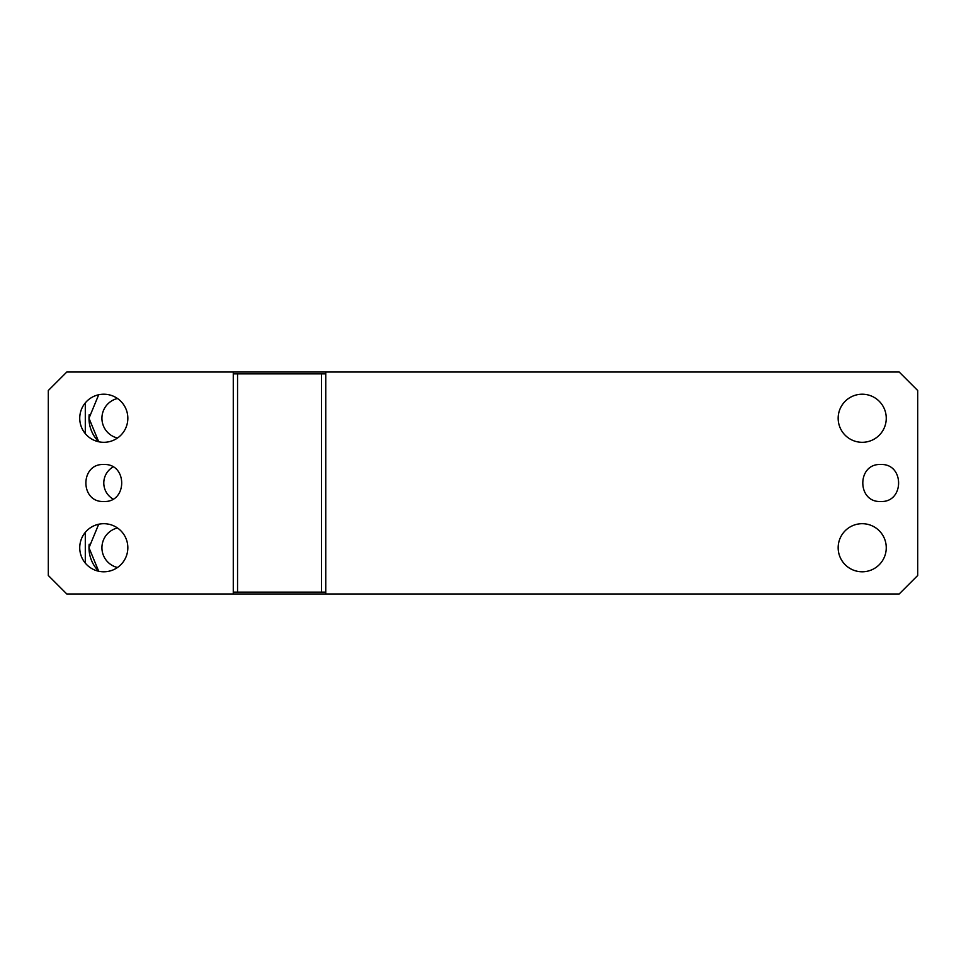 <?xml version="1.0" encoding="UTF-8"?>
<svg xmlns="http://www.w3.org/2000/svg" width="966" height="966" viewBox="0 0 966 966"><rect width="100%" height="100%" fill="white"/><g stroke="black" fill="none" stroke-linecap="round" stroke-linejoin="round"><path stroke-width="1.45" d="M103.797 523.693A24.041 24.041 0 0 1 127.838 547.746A24.041 24.041 0 0 1 103.797 571.787A24.041 24.041 0 0 1 79.743 547.746A24.041 24.041 0 0 1 103.797 523.693M233.277 373.866L233.277 372.019L66.799 372.019L48.3 390.505L48.3 575.495L66.799 593.981L233.277 593.981L233.277 373.866L237.551 373.866L237.551 592.134L233.277 592.134M103.797 501.499C127.657 502.646 127.657 463.354 103.797 464.501C79.924 463.354 79.924 502.646 103.797 501.499M103.797 442.307A24.041 24.041 0 0 1 79.743 418.254A24.041 24.041 0 0 1 103.797 394.213A24.041 24.041 0 0 1 127.838 418.254A24.041 24.041 0 0 1 103.797 442.307M233.277 593.981L899.201 593.981L917.7 575.495L917.7 390.505L899.201 372.019L233.277 372.019M325.771 372.019L325.771 592.134L237.551 592.134M325.771 592.134L325.771 593.981M880.702 501.499C904.562 502.646 904.562 463.354 880.702 464.501C856.842 463.354 856.842 502.646 880.702 501.499M862.203 571.787A24.041 24.041 0 0 1 838.162 547.746A24.041 24.041 0 0 1 862.203 523.693A24.041 24.041 0 0 1 886.257 547.746A24.041 24.041 0 0 1 862.203 571.787M862.203 442.307A24.041 24.041 0 0 1 838.162 418.254A24.041 24.041 0 0 1 862.203 394.213A24.041 24.041 0 0 1 886.257 418.254A24.041 24.041 0 0 1 862.203 442.307M325.771 373.866L237.551 373.866M321.497 592.134L321.497 373.866M85.298 402.894L85.298 433.625M85.298 532.375L85.298 563.106M98.701 394.756L88.993 418.254L98.701 441.764A33.291 33.291 0 0 1 89.186 414.692M113.046 499.024A18.499 18.499 0 0 1 113.046 466.976M98.701 524.236L88.993 547.746L98.701 571.244A33.291 33.291 0 0 1 89.186 544.172M117.478 398.487A20.346 20.346 0 0 0 117.478 438.033M117.478 527.967A20.346 20.346 0 0 0 117.478 567.513"/></g></svg>
